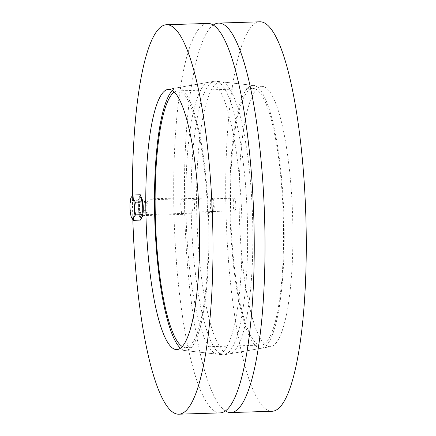 <?xml version="1.0" encoding="UTF-8"?>
<svg xmlns="http://www.w3.org/2000/svg" width="436" height="436" viewBox="0 0 436 436"><rect width="100%" height="100%" fill="white"/><g stroke="black" fill="none" stroke-linecap="round" stroke-linejoin="round"><path stroke-width="0.33" stroke-dasharray="2.18 1.64" d="M234.579 210.795A6.344 1.297 -91.8 0 0 234.693 210.817A6.344 1.297 -91.8 0 0 235.794 204.707A6.344 1.297 -91.8 0 0 234.405 198.157A6.344 1.297 -91.8 0 0 234.29 198.14A6.344 1.297 -91.8 0 0 233.189 204.25A6.344 1.297 -91.8 0 0 234.579 210.795M193.143 199.459A6.344 1.297 88.2 0 1 194.532 206.01A6.344 1.297 88.2 0 1 193.431 212.114A6.344 1.297 88.2 0 1 191.933 205.819A6.344 1.297 88.2 0 1 193.028 199.437A6.344 1.297 88.2 0 1 193.143 199.459M264.178 86.808A130.19 26.623 -91.8 0 0 262.674 86.437A130.19 26.623 -91.8 0 0 239.38 217.368A130.19 26.623 -91.8 0 0 270.87 346.576A130.19 26.623 -91.8 0 0 292.703 219.346A130.19 26.623 -91.8 0 0 264.178 86.808M222.834 82.202A136.119 27.833 88.2 0 1 252.657 220.774A136.119 27.833 88.2 0 1 229.827 353.798A136.119 27.833 88.2 0 1 196.909 218.709A136.119 27.833 88.2 0 1 221.259 81.815A136.119 27.833 88.2 0 1 222.834 82.202M225.423 410.946A194.827 39.84 88.2 0 1 184.908 219.085A194.827 39.84 88.2 0 1 213.269 25.054M272.124 411.262A194.827 39.84 88.2 0 1 226.17 217.787A194.827 39.84 88.2 0 1 259.856 21.8M255.234 88.917A128.358 26.247 -91.8 0 0 252.978 88.519A128.358 26.247 -91.8 0 0 230.786 217.64A128.358 26.247 -91.8 0 0 261.06 345.105A128.358 26.247 -91.8 0 0 283.405 221.472A128.358 26.247 -91.8 0 0 255.234 88.917M174.28 92.072A128.358 26.247 88.2 0 1 177.632 90.895A128.358 26.247 88.2 0 1 179.883 91.293A128.358 26.247 88.2 0 1 208.054 223.848A128.358 26.247 88.2 0 1 185.714 347.481A128.358 26.247 88.2 0 1 182.297 346.516M172.34 90.492A131.481 26.885 88.2 0 1 176.744 87.854A131.481 26.885 88.2 0 1 179.839 88.181A131.481 26.885 88.2 0 1 208.74 225.886A131.481 26.885 88.2 0 1 185.022 350.571A131.481 26.885 88.2 0 1 180.46 348.217M217.439 81.603A136.893 27.991 88.2 0 1 247.435 220.959A136.893 27.991 88.2 0 1 224.475 354.74A136.893 27.991 88.2 0 1 222.834 354.79A136.893 27.991 88.2 0 1 191.366 218.883A136.893 27.991 88.2 0 1 214.218 81.26A136.893 27.991 88.2 0 1 215.858 81.21A136.893 27.991 88.2 0 1 217.439 81.603M255.191 85.805A131.481 26.885 88.2 0 1 284 219.657A131.481 26.885 88.2 0 1 261.949 348.146A131.481 26.885 88.2 0 1 230.148 217.662A131.481 26.885 88.2 0 1 253.67 85.429A131.481 26.885 88.2 0 1 255.191 85.805M182.58 214.338A8.251 1.69 -91.8 0 0 182.728 214.365A8.251 1.69 -91.8 0 0 184.161 206.413A8.251 1.69 -91.8 0 0 182.352 197.895A8.251 1.69 -91.8 0 0 182.204 197.868A8.251 1.69 -91.8 0 0 180.771 205.819A8.251 1.69 -91.8 0 0 182.58 214.338M141.09 199.192A8.251 1.69 88.2 0 1 142.899 207.716A8.251 1.69 88.2 0 1 141.46 215.662A8.251 1.69 88.2 0 1 139.515 207.471A8.251 1.69 88.2 0 1 140.942 199.17A8.251 1.69 88.2 0 1 141.09 199.192M215.858 353.798A136.119 27.833 -91.8 0 0 217.433 354.185A136.119 27.833 -91.8 0 0 241.784 217.292A136.119 27.833 -91.8 0 0 208.86 82.202A136.119 27.833 -91.8 0 0 186.03 215.226A136.119 27.833 -91.8 0 0 215.858 353.798M207.83 23.44A194.827 39.84 -91.8 0 0 174.144 219.422A194.827 39.84 -91.8 0 0 220.098 412.897M132.849 219.673A194.827 39.84 88.2 0 1 132.419 195.617M211.967 212.501A7.336 1.499 88.2 0 1 210.354 204.925A7.336 1.499 88.2 0 1 211.634 197.857A7.336 1.499 88.2 0 1 211.951 198.009A7.336 1.499 88.2 0 1 213.362 205.143A7.336 1.499 88.2 0 1 212.403 212.348A7.336 1.499 88.2 0 1 212.092 212.523A7.336 1.499 88.2 0 1 211.967 212.501M213.051 211.346A6.208 1.27 -91.8 0 0 213.422 211.215A6.208 1.27 -91.8 0 0 214.234 205.116A6.208 1.27 -91.8 0 0 213.035 199.078A6.208 1.27 -91.8 0 0 211.678 204.282A6.208 1.27 -91.8 0 0 213.051 211.346M146.687 214.556A7.336 1.499 88.2 0 1 146.676 214.55A7.336 1.499 88.2 0 1 145.084 207.296A7.336 1.499 88.2 0 1 146.218 199.95A7.336 1.499 88.2 0 1 146.354 199.917A7.336 1.499 88.2 0 1 148.082 207.198A7.336 1.499 88.2 0 1 146.818 214.577A7.336 1.499 88.2 0 1 146.687 214.556M131.808 218.082L131.231 216.757L129.961 206.828L131.1 197.464M140.665 220.098L138.305 212.899L131.013 213.128M138.305 212.899L138.125 200.238L140.31 194.783M140.626 217.488A10.083 2.06 88.2 0 1 138.414 207.073A10.083 2.06 88.2 0 1 140.169 197.361A10.083 2.06 88.2 0 1 142.545 207.373A10.083 2.06 88.2 0 1 140.801 217.52A10.083 2.06 88.2 0 1 140.626 217.488M138.125 200.238L130.838 200.473M141.722 217.439A10.083 2.06 88.2 0 1 141.52 217.499A10.083 2.06 88.2 0 1 141.346 217.466A10.083 2.06 88.2 0 1 139.128 207.051A10.083 2.06 88.2 0 1 140.883 197.334A10.083 2.06 88.2 0 1 141.177 197.426M141.297 214.229A6.84 1.401 88.2 0 1 139.798 207.165A6.84 1.401 88.2 0 1 140.986 200.582A6.84 1.401 88.2 0 1 142.599 207.373A6.84 1.401 88.2 0 1 141.417 214.25A6.84 1.401 88.2 0 1 141.297 214.229M145.58 214.092A6.84 1.401 88.2 0 1 145.57 214.092A6.84 1.401 88.2 0 1 144.087 207.323A6.84 1.401 88.2 0 1 145.139 200.478A6.84 1.401 88.2 0 1 145.27 200.446A6.84 1.401 88.2 0 1 146.883 207.236A6.84 1.401 88.2 0 1 145.7 214.114A6.84 1.401 88.2 0 1 145.58 214.092L146.676 214.55M234.29 198.14L193.028 199.437M234.693 210.817L193.431 212.114M262.674 86.437L221.259 81.815M270.87 346.576L229.827 353.798M185.714 347.481L261.06 345.105M177.632 90.895L252.978 88.519M185.022 350.571L222.834 354.79M176.744 87.854L214.218 81.26M253.67 85.429L215.858 81.21M261.949 348.146L224.475 354.74M182.204 197.868L140.942 199.17M182.728 214.365L141.46 215.662M176.019 349.563L217.433 354.185M167.822 89.424L208.86 82.202M213.035 199.078L211.951 198.009M213.422 211.215L212.403 212.348M146.818 214.577L212.092 212.523M146.354 199.917L211.634 197.857M140.801 217.52L141.52 217.499M140.169 197.361L140.883 197.334M141.417 214.25L145.7 214.114M140.986 200.582L145.27 200.446M145.139 200.478L146.218 199.95"/><path stroke-width="0.65" d="M213.269 25.054A194.827 39.84 88.2 0 1 218.594 23.103A194.827 39.84 88.2 0 1 222.017 23.702A194.827 39.84 88.2 0 1 264.777 224.9A194.827 39.84 88.2 0 1 230.862 412.56A194.827 39.84 88.2 0 1 225.423 410.946M218.594 23.103L259.856 21.8A194.827 39.84 88.2 0 1 263.279 22.405A194.827 39.84 88.2 0 1 306.039 223.603A194.827 39.84 88.2 0 1 272.124 411.262L230.862 412.56M182.297 346.516A128.358 26.247 88.2 0 1 155.434 220.011A128.358 26.247 88.2 0 1 174.28 92.072M180.46 348.217A131.481 26.885 88.2 0 1 154.796 220.033A131.481 26.885 88.2 0 1 172.34 90.492M174.514 349.192A130.19 26.623 88.2 0 1 145.984 216.654A130.19 26.623 88.2 0 1 167.822 89.424A130.19 26.623 88.2 0 1 199.312 218.632A130.19 26.623 88.2 0 1 176.019 349.563A130.19 26.623 88.2 0 1 174.514 349.192M178.836 414.2L220.098 412.897A194.827 39.84 -91.8 0 0 254.008 225.243A194.827 39.84 -91.8 0 0 211.253 24.045A194.827 39.84 -91.8 0 0 207.83 23.44L166.568 24.738A194.827 39.84 88.2 0 1 169.991 25.343A194.827 39.84 88.2 0 1 212.746 226.54A194.827 39.84 88.2 0 1 178.836 414.2A194.827 39.84 88.2 0 1 132.849 219.673M132.419 195.617A194.827 39.84 88.2 0 1 166.568 24.738M130.964 197.77L133.018 195.012L133.236 198.642A11.004 2.251 -91.8 0 0 131.094 197.475A11.004 2.251 -91.8 0 0 130.964 197.77A11.004 2.251 -91.8 0 0 129.961 206.828A11.004 2.251 -91.8 0 0 131.231 216.757A11.004 2.251 -91.8 0 0 131.743 217.978A11.004 2.251 -91.8 0 0 133.498 217.629L133.372 220.327L131.808 218.082M134.501 208.566L135.552 214.866L133.498 217.629A11.004 2.251 -91.8 0 0 134.501 208.566A11.004 2.251 -91.8 0 0 133.236 198.642L135.378 202.206L134.501 208.566M133.018 195.012L140.31 194.783L142.665 201.977L142.845 214.637L135.552 214.866M142.665 201.977L135.378 202.206M142.845 214.637L140.665 220.098L133.372 220.327M141.177 197.426A10.083 2.06 88.2 0 1 143.27 207.552A10.083 2.06 88.2 0 1 141.722 217.439M131.743 217.978L131.906 218.273"/></g></svg>
